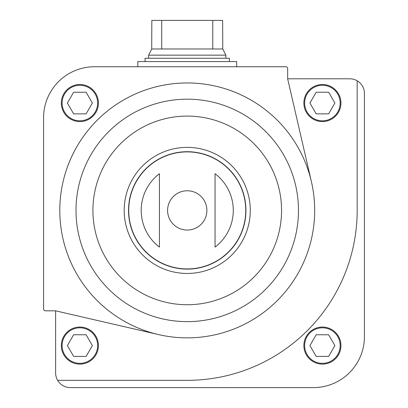 <?xml version="1.0" encoding="UTF-8"?>
<svg xmlns="http://www.w3.org/2000/svg" width="408" height="408" viewBox="0 0 408 408"><rect width="100%" height="100%" fill="white"/><g stroke="black" fill="none" stroke-linecap="round" stroke-linejoin="round"><path stroke-width="0.61" d="M57.635 380.338A14.678 14.678 0 0 0 70.298 387.6L313.451 387.6A50.98 50.98 0 0 0 364.426 336.62L364.426 93.468A14.678 14.678 0 0 0 349.753 78.795L287.65 78.795L311.416 181.744A127.444 127.444 0 0 0 59.792 210.411A127.444 127.444 0 0 0 158.569 334.591L55.621 310.825L55.621 372.922A14.678 14.678 0 0 0 57.635 380.338L187.241 380.338A169.927 169.927 0 0 0 357.168 210.411L357.168 80.804M61.338 103.046A18.539 18.539 0 0 1 89.143 86.991A18.539 18.539 0 0 1 89.143 119.1A18.539 18.539 0 0 1 61.338 103.046M287.65 78.795L287.65 68.575A1.831 1.831 0 0 0 285.824 66.744L94.549 66.744A50.98 50.98 0 0 0 43.574 117.723L43.574 308.994A1.831 1.831 0 0 0 45.4 310.825L55.621 310.825M159.431 173.721L159.431 247.105A46.038 46.038 0 0 1 159.431 173.721L159.431 247.105M215.047 247.105A46.038 46.038 0 0 0 215.047 173.721L215.047 247.105M303.873 345.581A18.539 18.539 0 0 1 331.679 329.526A18.539 18.539 0 0 1 331.679 361.636A18.539 18.539 0 0 1 303.873 345.581M128.535 210.411A58.701 58.701 0 0 1 216.592 159.574A58.701 58.701 0 0 1 216.592 261.248A58.701 58.701 0 0 1 128.535 210.411M158.569 334.591A127.444 127.444 0 0 0 311.416 181.744M61.338 345.581A18.539 18.539 0 0 1 89.143 329.526A18.539 18.539 0 0 1 89.143 361.636A18.539 18.539 0 0 1 61.338 345.581A18.539 18.539 0 0 1 89.143 329.526A18.539 18.539 0 0 1 89.143 361.636A18.539 18.539 0 0 1 61.338 345.581M303.873 103.046A18.539 18.539 0 0 1 331.679 86.991A18.539 18.539 0 0 1 331.679 119.1A18.539 18.539 0 0 1 303.873 103.046A18.539 18.539 0 0 1 331.679 86.991A18.539 18.539 0 0 1 331.679 119.1A18.539 18.539 0 0 1 304.679 97.639A18.539 18.539 0 0 0 327.196 120.957A18.539 18.539 0 0 0 338.472 93.799A18.539 18.539 0 0 0 309.325 89.918A18.539 18.539 0 0 1 338.472 93.799A18.539 18.539 0 0 1 327.196 120.957A18.539 18.539 0 0 1 303.873 103.046M334.897 103.046L328.654 92.233L316.164 92.233L309.922 103.046L316.164 113.863L328.654 113.863L334.897 103.046M328.654 334.769L316.164 334.769L309.922 345.581L316.164 356.393L328.654 356.393L334.897 345.581L328.654 334.769M86.119 92.233L73.634 92.233L67.386 103.046L73.634 113.863L86.119 113.863L92.361 103.046L86.119 92.233M92.361 345.581L86.119 334.769L73.634 334.769L67.386 345.581L73.634 356.393L86.119 356.393L92.361 345.581M137.807 66.744L137.807 61.567L236.671 61.567L236.671 66.744M212.762 20.4L212.762 48.98L222.768 48.98L222.635 20.4L151.842 20.4L151.71 48.98L148.619 55.146L148.619 58.247M161.716 20.4L161.716 48.98L151.71 48.98M222.768 48.98L225.859 55.146L148.619 55.146M212.762 48.98L161.716 48.98M225.859 55.146L225.859 58.247M229.413 61.567L229.413 58.247L145.064 58.247L145.064 61.567M167.596 210.411A19.645 19.645 0 0 1 187.241 190.766A19.645 19.645 0 0 1 206.881 210.411A19.645 19.645 0 0 1 187.241 230.056A19.645 19.645 0 0 1 167.596 210.411M128.724 210.411A58.517 58.517 0 0 1 216.495 159.732A58.517 58.517 0 0 1 216.495 261.089A58.517 58.517 0 0 1 128.724 210.411M124.195 210.411A63.041 63.041 0 0 1 218.759 155.815A63.041 63.041 0 0 1 218.759 265.006A63.041 63.041 0 0 1 124.195 210.411M92.912 210.411A94.325 94.325 0 0 1 234.401 128.724A94.325 94.325 0 0 1 234.401 292.097A94.325 94.325 0 0 1 92.912 210.411M76.005 210.411A111.231 111.231 0 0 1 242.857 114.082A111.231 111.231 0 0 1 242.857 306.74A111.231 111.231 0 0 1 76.005 210.411M304.643 103.046A17.763 17.763 0 0 1 331.291 87.664A17.763 17.763 0 0 1 331.291 118.432A17.763 17.763 0 0 1 304.643 103.046M304.643 345.581A17.763 17.763 0 0 1 331.291 330.194A17.763 17.763 0 0 1 331.291 360.968A17.763 17.763 0 0 1 304.643 345.581M62.108 103.046A17.763 17.763 0 0 1 88.755 87.664A17.763 17.763 0 0 1 88.755 118.432A17.763 17.763 0 0 1 62.108 103.046M62.108 345.581A17.763 17.763 0 0 1 88.755 330.194A17.763 17.763 0 0 1 88.755 360.968A17.763 17.763 0 0 1 62.108 345.581"/></g></svg>
